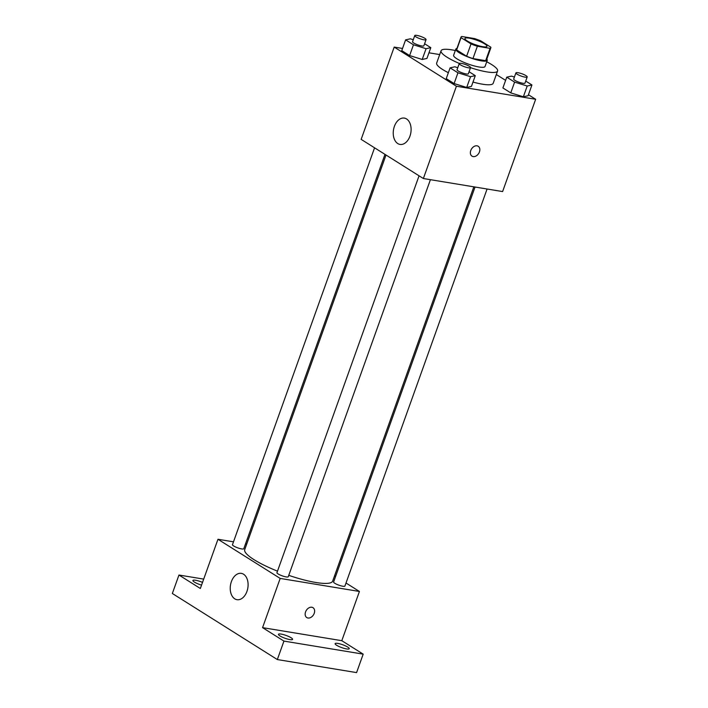 <?xml version="1.0" encoding="UTF-8"?>
<svg xmlns="http://www.w3.org/2000/svg" width="708" height="708" viewBox="0 0 708 708"><rect width="100%" height="100%" fill="white"/><g stroke="black" fill="none" stroke-linecap="round" stroke-linejoin="round"><path stroke-width="1.06" d="M469.13 38.135A11.673 2.345 -160.3 0 1 481.113 41.993A11.673 2.345 -160.3 0 1 486.927 46.356A11.673 2.345 -160.3 0 1 475.148 44.631A11.673 2.345 -160.3 0 1 464.944 38.48A11.673 2.345 -160.3 0 1 469.13 38.135M461.041 37.648L471.024 43.931A15.85 3.186 -160.3 0 0 477.36 46.268L490.069 48.356A15.85 3.186 -160.3 0 0 490.856 47.763A15.85 3.186 -160.3 0 0 490.83 47.188L480.856 40.914A15.85 3.186 -160.3 0 0 474.51 38.568L461.811 36.48A15.85 3.186 -160.3 0 0 461.014 37.073A15.85 3.186 -160.3 0 0 461.041 37.648L456.642 49.958L466.616 56.233L471.024 43.931M490.856 47.763L486.458 60.065A15.85 3.186 -160.3 0 1 485.661 60.667L490.069 48.356M466.616 56.233A15.85 3.186 -160.3 0 0 472.953 58.569L485.661 60.667M456.642 49.958A15.85 3.186 -160.3 0 1 456.607 49.383L461.014 37.073M456.961 48.401A16.673 3.354 19.7 0 0 455.828 49.1A16.673 3.354 19.7 0 0 470.404 57.879A16.673 3.354 19.7 0 0 487.237 60.348A16.673 3.354 19.7 0 0 486.803 59.083M487.237 60.348L485.033 66.499A16.673 3.354 -160.3 0 1 468.2 64.03A16.673 3.354 -160.3 0 1 453.624 55.251L455.828 49.1M472.953 58.569L477.36 46.268M459.333 63.446A30.019 6.036 -160.3 0 1 441.066 50.755A30.019 6.036 -160.3 0 1 451.828 49.861A30.019 6.036 -160.3 0 1 455.324 50.525M486.723 61.773A30.019 6.036 -160.3 0 1 497.591 70.995A30.019 6.036 -160.3 0 1 470.528 67.676M497.591 70.995L493.184 83.296A30.019 6.036 -160.3 0 1 472.988 82.066M448.359 72.703A30.019 6.036 -160.3 0 1 436.659 63.065L441.066 50.755M514.424 77.039L511.495 76.128L506.751 77.172L502.901 87.942L510.76 92.89L523.354 96.784L528.088 95.739L531.947 84.969L525.734 81.066M457.757 67.711L454.837 66.8L450.093 67.844L446.244 78.615L454.102 83.562L466.696 87.456L471.431 86.411L475.289 75.65L469.077 71.738M402.533 48.454L394.197 47.082L456.412 86.234L535.655 99.279L528.451 94.748M505.609 80.376L496.326 74.535M439.703 54.578L428.959 52.808M413.277 39.719L410.348 38.807L405.613 39.852L401.755 50.622L409.613 55.569L422.207 59.463L426.951 58.419L430.8 47.657L424.588 43.746M394.197 47.082L361.151 139.37L423.366 178.522L502.609 191.567L535.655 99.279M423.366 178.522L456.412 86.234M394.391 126.36A13.346 8.788 99.3 0 1 404.339 118.094A13.346 8.788 99.3 0 1 410.844 132.688A13.346 8.788 99.3 0 1 400.002 144.423A13.346 8.788 99.3 0 1 394.391 126.36M477.033 145.821A5.841 4.23 -57.8 0 1 478.21 146.264A5.841 4.23 -57.8 0 1 478.688 153.459A5.841 4.23 -57.8 0 1 471.997 156.141A5.841 4.23 -57.8 0 1 471.103 149.707A5.841 4.23 -57.8 0 1 477.033 145.821M478.21 146.264A5.841 4.23 -57.8 0 1 478.688 153.459A5.841 4.23 -57.8 0 1 471.997 156.141M473.838 186.823L332.663 581.109A46.701 9.39 -160.3 0 1 288.758 575.339M277.501 571.161A46.701 9.39 -160.3 0 1 244.729 549.629L386.019 155.017M374.567 147.813L232.472 544.682A6 1.204 19.7 0 0 235.463 546.93A6 1.204 19.7 0 0 241.623 548.912A6 1.204 19.7 0 0 243.773 548.735L384.984 154.362M487.086 189.009L344.92 586.056A6 1.204 -160.3 0 1 338.858 585.162A6 1.204 -160.3 0 1 333.618 582.003L475.041 187.027M430.42 179.682L288.262 576.728A6 1.204 -160.3 0 1 282.2 575.834A6 1.204 -160.3 0 1 276.952 572.675L419.056 175.805M233.49 541.824L217.967 539.275L280.182 578.418L359.425 591.463L346.008 583.02M335.592 576.471L334.557 575.816M246.738 544.01L245.534 543.815M203.7 579.109L178.956 575.029L172.345 593.49L277.332 659.555L356.584 672.6L363.186 654.139L341.805 640.687L359.425 591.463M178.956 575.029L200.337 588.49L217.967 539.275M277.332 659.555L283.943 641.094L363.186 654.139M280.182 578.418L262.562 627.642L283.943 641.094M231.383 581.64A13.346 8.788 99.3 0 1 241.331 573.365A13.346 8.788 99.3 0 1 247.835 587.959A13.346 8.788 99.3 0 1 236.994 599.694A13.346 8.788 99.3 0 1 231.383 581.64M262.562 627.642L341.805 640.687M311.821 607.243A5.841 4.23 -57.8 0 1 312.998 607.685A5.841 4.23 -57.8 0 1 313.476 614.88A5.841 4.23 -57.8 0 1 306.785 617.571A5.841 4.23 -57.8 0 1 305.891 611.128A5.841 4.23 -57.8 0 1 311.821 607.243M312.998 607.685A5.841 4.23 -57.8 0 1 313.467 614.88A5.841 4.23 -57.8 0 1 306.776 617.571M336.61 645.254A7.496 1.504 -160.3 0 1 335.114 643.643A7.496 1.504 -160.3 0 1 342.681 644.749A7.496 1.504 -160.3 0 1 349.239 648.696A7.496 1.504 -160.3 0 1 344.247 648.404A7.496 1.504 -160.3 0 1 336.61 645.254M279.952 635.926A7.496 1.504 -160.3 0 1 278.456 634.315A7.496 1.504 -160.3 0 1 286.023 635.421A7.496 1.504 -160.3 0 1 292.572 639.368A7.496 1.504 -160.3 0 1 287.59 639.076A7.496 1.504 -160.3 0 1 279.952 635.926M201.55 585.109A7.496 1.504 -160.3 0 1 194.399 582.091A7.496 1.504 -160.3 0 1 192.912 580.48A7.496 1.504 -160.3 0 1 202.523 582.392M405.613 39.852L413.472 44.799L426.066 48.702L430.8 47.657M426.066 39.63L423.862 45.781A6 1.204 -160.3 0 1 417.8 44.887A6 1.204 -160.3 0 1 412.552 41.728L414.755 35.577A6 1.204 -160.3 0 1 416.906 35.4A6 1.204 -160.3 0 1 423.065 37.382A6 1.204 -160.3 0 1 426.066 39.63A6 1.204 -160.3 0 1 420.003 38.736A6 1.204 -160.3 0 1 414.755 35.577M401.755 50.622L409.613 55.569L422.207 59.463L426.066 48.702M422.207 59.463L426.951 58.419M409.613 55.569L413.472 44.799M450.093 67.844L457.952 72.791L470.546 76.694L475.289 75.65M470.546 67.614L468.342 73.774A6 1.204 -160.3 0 1 462.289 72.88A6 1.204 -160.3 0 1 457.041 69.72L459.244 63.57A6 1.204 -160.3 0 1 461.395 63.393A6 1.204 -160.3 0 1 467.554 65.375A6 1.204 -160.3 0 1 470.546 67.614A6 1.204 -160.3 0 1 464.483 66.729A6 1.204 -160.3 0 1 459.244 63.57M446.244 78.615L454.102 83.562L466.696 87.456L470.546 76.694M466.696 87.456L471.431 86.411M454.102 83.562L457.952 72.791M506.751 77.172L514.61 82.119L527.212 86.022L531.947 84.969M527.203 76.942L525 83.102A6 1.204 -160.3 0 1 518.946 82.208A6 1.204 -160.3 0 1 513.698 79.048L515.902 72.897A6 1.204 -160.3 0 1 518.052 72.72A6 1.204 -160.3 0 1 524.212 74.703A6 1.204 -160.3 0 1 527.203 76.942A6 1.204 -160.3 0 1 521.15 76.057A6 1.204 -160.3 0 1 515.902 72.897M502.901 87.942L510.76 92.89L523.354 96.784L527.212 86.022M523.354 96.784L528.088 95.739M510.76 92.89L514.61 82.119"/></g></svg>
